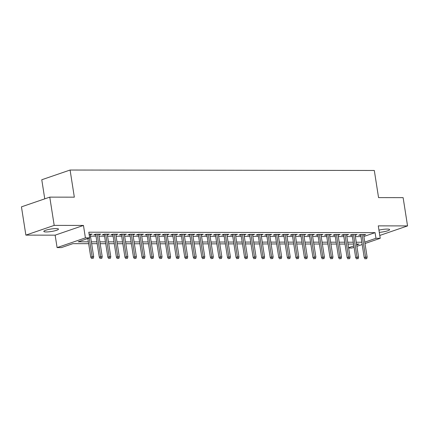<?xml version="1.0" encoding="UTF-8"?>
<svg xmlns="http://www.w3.org/2000/svg" width="429" height="429" viewBox="0 0 429 429"><rect width="100%" height="100%" fill="white"/><g stroke="black" fill="none" stroke-linecap="round" stroke-linejoin="round"><path stroke-width="0.64" d="M46.246 231.955A7.427 1.244 171.1 0 0 54.226 230.947A7.427 1.244 171.1 0 0 58.483 229.124A7.427 1.244 171.1 0 0 56.043 228.587A7.427 1.244 171.1 0 0 48.059 229.601A7.427 1.244 171.1 0 0 43.806 231.424A7.427 1.244 171.1 0 0 46.246 231.955M379.3 232.362A7.427 1.244 171.1 0 0 389.623 229.606A7.427 1.244 171.1 0 0 387.178 229.075A7.427 1.244 171.1 0 0 378.952 230.142M88.647 243.683L72.844 243.661L61.363 247.608L57.095 247.597L85.409 237.87L89.682 237.875L78.201 241.822L88.358 241.838M55.143 235.162L83.462 225.434L54.193 225.391L49.769 197.126L21.45 206.858L25.874 235.119L55.143 235.162L57.095 247.597M44.761 198.847L41.769 179.756L70.088 170.029L374.308 170.474L378.555 197.608L403.126 197.646L407.55 225.911L378.281 225.868L380.228 238.304L365.009 243.533M354.064 247.292L351.914 248.032L348.627 248.026M54.193 225.391L25.874 235.119M379.783 235.451L407.55 225.911M90.246 234.802L92.219 234.143L89.098 234.137M98.793 234.813L100.767 234.159L95.64 234.148L93.726 234.808L95.801 234.808M107.336 234.824L109.309 234.17L104.183 234.164L102.274 234.819L104.349 234.824M115.884 234.84L117.857 234.18L112.73 234.175L110.816 234.829L112.891 234.835M124.431 234.851L126.405 234.196L121.273 234.186L119.364 234.845L121.439 234.845M132.974 234.861L134.947 234.207L129.821 234.202L127.906 234.856L129.987 234.861M141.522 234.877L143.495 234.218L138.369 234.213L136.454 234.867L138.529 234.872M150.064 234.888L152.038 234.234L146.911 234.223L144.997 234.883L147.077 234.883M158.612 234.899L160.585 234.245L155.459 234.239L153.544 234.894L155.62 234.899M167.154 234.915L169.128 234.255L164.001 234.25L162.087 234.904L164.168 234.91M175.702 234.926L177.676 234.272L172.549 234.261L170.635 234.92L172.71 234.92M184.25 234.936L186.224 234.282L181.092 234.277L179.183 234.931L181.258 234.936M192.793 234.953L194.766 234.293L189.639 234.288L187.725 234.942L189.806 234.947M201.34 234.963L203.314 234.309L198.187 234.298L196.273 234.958L198.348 234.958M209.883 234.974L211.856 234.32L206.73 234.314L204.815 234.969L206.896 234.974M218.431 234.99L220.404 234.331L215.278 234.325L213.363 234.979L215.438 234.985M226.973 235.001L228.947 234.347L223.82 234.336L221.906 234.995L223.986 234.995M235.521 235.012L237.494 234.357L232.368 234.352L230.453 235.006L232.529 235.012M244.069 235.028L246.042 234.368L240.91 234.363L239.001 235.017L241.077 235.022M252.611 235.038L254.585 234.384L249.458 234.373L247.544 235.033L249.619 235.033M261.159 235.049L263.133 234.395L258.006 234.39L256.092 235.044L258.167 235.049M269.702 235.065L271.675 234.406L266.548 234.4L264.634 235.054L266.715 235.06M278.249 235.076L280.223 234.422L275.096 234.411L273.182 235.071L275.257 235.071M286.792 235.087L288.765 234.432L283.639 234.427L281.724 235.081L283.805 235.087M295.34 235.103L297.313 234.443L292.187 234.438L290.272 235.092L292.347 235.097M303.888 235.113L305.861 234.459L300.729 234.448L298.82 235.108L300.895 235.108M312.43 235.124L314.403 234.47L309.277 234.465L307.362 235.119L309.438 235.124M320.978 235.14L322.951 234.481L317.825 234.475L315.91 235.13L317.986 235.135M329.52 235.151L331.494 234.497L326.367 234.486L324.453 235.146L326.533 235.146M338.068 235.162L340.041 234.507L334.915 234.502L333.001 235.156L335.076 235.162M346.611 235.178L348.584 234.518L343.457 234.513L341.543 235.167L343.624 235.172M355.158 235.189L357.132 234.534L352.005 234.524L350.091 235.183L352.166 235.183M363.905 236.481L375.069 232.641L88.798 232.223L89.682 237.875M90.465 236.186L96.021 236.197M99.008 236.202L104.563 236.207M107.556 236.213L113.111 236.223M116.098 236.223L121.654 236.234M124.646 236.24L130.202 236.245M133.194 236.25L138.749 236.261M141.736 236.261L147.292 236.272M150.284 236.277L155.84 236.282M158.827 236.288L164.382 236.299M167.374 236.299L172.93 236.309M175.917 236.315L181.472 236.32M184.465 236.325L190.02 236.336M193.012 236.336L198.568 236.347M201.555 236.352L207.11 236.358M210.103 236.363L215.658 236.374M218.645 236.374L224.201 236.384M227.193 236.39L232.749 236.395M235.736 236.4L241.291 236.411M244.283 236.411L249.839 236.422M252.831 236.427L258.387 236.433M261.374 236.438L266.929 236.449M269.921 236.449L275.477 236.459M278.464 236.465L284.019 236.47M287.012 236.476L292.567 236.486M295.554 236.486L301.11 236.497M304.102 236.502L309.658 236.508M312.65 236.513L318.205 236.524M321.192 236.524L326.748 236.535M329.74 236.54L335.296 236.545M338.283 236.551L343.838 236.561M346.83 236.561L352.386 236.572M355.373 236.577L360.928 236.583M363.706 235.199L365.68 234.545L360.548 234.54L358.639 235.194L360.714 235.199M83.462 225.434L85.409 237.87M375.069 232.641L375.954 238.299L380.228 238.304M49.769 197.126L74.335 197.163L70.088 170.029M356.681 244.921L359.121 244.08L356.547 244.08M353.56 244.074L348.005 244.063M345.013 244.058L339.457 244.053M336.47 244.047L330.915 244.042M327.922 244.037L322.367 244.026M319.38 244.021L313.824 244.015M310.832 244.01L305.276 244.004M302.284 243.999L296.734 243.988M293.742 243.983L288.186 243.978M285.194 243.972L279.638 243.967M276.651 243.962L271.096 243.951M268.104 243.945L262.548 243.94M259.561 243.935L254.006 243.929M251.013 243.924L245.458 243.913M242.465 243.908L236.915 243.903M233.923 243.897L228.367 243.892M225.375 243.887L219.82 243.876M216.833 243.87L211.277 243.865M208.285 243.86L202.729 243.854M199.742 243.849L194.187 243.838M191.195 243.833L185.639 243.828M182.647 243.822L177.097 243.817M174.104 243.811L168.549 243.801M165.556 243.795L160.001 243.79M157.014 243.785L151.458 243.779M148.466 243.774L142.911 243.763M139.924 243.758L134.368 243.752M131.376 243.747L125.82 243.742M122.833 243.736L117.278 243.726M114.286 243.72L108.73 243.715M105.738 243.71L100.182 243.704M97.195 243.699L91.64 243.688M348.573 247.705L353.845 245.892M362.173 244.509L356.901 246.316M364.789 242.133L375.954 238.299M91.35 241.843L96.906 241.849M99.893 241.854L105.448 241.859M108.44 241.865L113.996 241.876M116.988 241.881L122.544 241.886M125.531 241.892L131.086 241.897M134.079 241.902L139.634 241.913M142.621 241.918L148.177 241.924M151.169 241.929L156.724 241.935M159.711 241.94L165.267 241.951M168.259 241.956L173.815 241.961M176.807 241.967L182.357 241.972M185.349 241.977L190.905 241.988M193.897 241.994L199.453 241.999M202.44 242.004L207.995 242.01M210.988 242.015L216.543 242.026M219.53 242.031L225.086 242.036M228.078 242.042L233.633 242.047M236.626 242.053L242.176 242.063M245.168 242.069L250.724 242.074M253.716 242.079L259.272 242.085M262.258 242.09L267.814 242.101M270.806 242.106L276.362 242.112M279.349 242.117L284.904 242.122M287.897 242.128L293.452 242.138M296.444 242.144L301.995 242.149M304.987 242.154L310.542 242.16M313.535 242.165L319.09 242.176M322.077 242.181L327.633 242.187M330.625 242.192L336.18 242.197M339.167 242.203L344.723 242.213M347.715 242.219L353.271 242.224M356.263 242.229L361.813 242.235M363.658 234.54L363.765 235.199M355.115 234.529L355.217 235.189M346.568 234.518L346.675 235.178M338.025 234.502L338.127 235.162M329.477 234.491L329.579 235.151M320.935 234.481L321.037 235.14M312.387 234.465L312.489 235.124M303.839 234.454L303.946 235.113M295.297 234.443L295.399 235.103M286.749 234.427L286.856 235.087M278.207 234.416L278.308 235.076M269.659 234.406L269.761 235.065M261.116 234.39L261.218 235.049M252.568 234.379L252.67 235.038M244.021 234.368L244.128 235.028M235.478 234.352L235.58 235.012M226.93 234.341L227.038 235.001M218.388 234.331L218.49 234.99M209.84 234.314L209.942 234.974M201.298 234.304L201.399 234.963M192.75 234.293L192.852 234.953M184.202 234.277L184.309 234.936M175.659 234.266L175.761 234.926M167.112 234.255L167.219 234.915M158.569 234.239L158.671 234.899M150.021 234.229L150.123 234.888M141.479 234.218L141.581 234.877M132.931 234.202L133.033 234.861M124.389 234.191L124.49 234.851M115.841 234.18L115.943 234.84M107.293 234.164L107.4 234.824M98.75 234.154L98.852 234.813M90.203 234.143L90.31 234.802M360.612 234.54L364.221 257.604L365.599 257.132L362.06 234.54M365.867 258.703L366.72 258.708L365.867 258.703L365.599 257.132L367.138 257.132L363.599 234.54M364.221 257.604L365.1 258.966M366.72 258.708L367.138 257.132M352.064 234.524L355.679 257.593L357.057 257.116L353.517 234.529M357.319 258.692L358.172 258.692L357.319 258.692L357.057 257.116L358.59 257.121L355.056 234.529M355.679 257.593L356.553 258.955M358.172 258.692L358.59 257.121M343.516 234.513L347.131 257.577L348.509 257.105L344.97 234.513M348.777 258.682L349.63 258.682L348.777 258.682L348.509 257.105L350.048 257.105L346.509 234.518M347.131 257.577L348.01 258.944M349.63 258.682L350.048 257.105M334.974 234.502L338.583 257.566L339.961 257.094L336.427 234.502M340.229 258.666L341.082 258.671L340.229 258.666L339.961 257.094L341.5 257.094L337.966 234.502M338.583 257.566L339.462 258.928M341.082 258.671L341.5 257.094M326.426 234.486L330.04 257.556L331.419 257.078L327.879 234.491M331.681 258.655L332.539 258.655L331.681 258.655L331.419 257.078L332.958 257.084L329.418 234.491M330.04 257.556L330.92 258.918M332.539 258.655L332.958 257.084M317.884 234.475L321.493 257.539L322.871 257.068L319.337 234.475M323.139 258.644L323.992 258.644L323.139 258.644L322.871 257.068L324.41 257.068L320.871 234.481M321.493 257.539L322.372 258.907M323.992 258.644L324.41 257.068M309.336 234.465L312.95 257.529L314.328 257.057L310.789 234.465M314.591 258.628L315.449 258.633L314.591 258.628L314.328 257.057L315.867 257.057L312.328 234.465M312.95 257.529L313.83 258.891M315.449 258.633L315.867 257.057M300.793 234.448L304.402 257.518L305.78 257.041L302.241 234.454M306.049 258.617L306.901 258.617L306.049 258.617L305.78 257.041L307.32 257.046L303.78 234.454M304.402 257.518L305.282 258.88M306.901 258.617L307.32 257.046M292.246 234.438L295.86 257.502L297.238 257.03L293.699 234.438M297.501 258.607L298.353 258.607L297.501 258.607L297.238 257.03L298.772 257.03L295.238 234.443M295.86 257.502L296.734 258.869M298.353 258.607L298.772 257.03M283.698 234.427L287.312 257.491L288.69 257.019L285.151 234.427M288.958 258.59L289.811 258.596L288.958 258.59L288.69 257.019L290.229 257.019L286.69 234.427M287.312 257.491L288.191 258.853M289.811 258.596L290.229 257.019M275.155 234.411L278.764 257.48L280.142 257.003L276.608 234.416M280.41 258.58L281.263 258.58L280.41 258.58L280.142 257.003L281.681 257.009L278.148 234.416M278.764 257.48L279.644 258.843M281.263 258.58L281.681 257.009M266.607 234.4L270.222 257.464L271.6 256.992L268.061 234.4M271.863 258.569L272.721 258.569L271.863 258.569L271.6 256.992L273.139 256.992L269.6 234.406M270.222 257.464L271.101 258.832M272.721 258.569L273.139 256.992M258.065 234.39L261.674 257.454L263.052 256.982L259.518 234.39M263.32 258.553L264.173 258.558L263.32 258.553L263.052 256.982L264.591 256.982L261.052 234.39M261.674 257.454L262.553 258.816M264.173 258.558L264.591 256.982M249.517 234.373L253.131 257.443L254.51 256.966L250.97 234.379M254.772 258.542L255.63 258.542L254.772 258.542L254.51 256.966L256.049 256.971L252.509 234.379M253.131 257.443L254.011 258.805M255.63 258.542L256.049 256.971M240.975 234.363L244.584 257.427L245.962 256.955L242.423 234.363M246.23 258.531L247.083 258.531L246.23 258.531L245.962 256.955L247.501 256.955L243.962 234.368M244.584 257.427L245.463 258.794M247.083 258.531L247.501 256.955M232.427 234.352L236.041 257.416L237.419 256.944L233.88 234.352M237.682 258.515L238.535 258.521L237.682 258.515L237.419 256.944L238.953 256.944L235.419 234.352M236.041 257.416L236.915 258.778M238.535 258.521L238.953 256.944M223.879 234.336L227.493 257.405L228.871 256.928L225.332 234.341M229.14 258.505L229.992 258.505L229.14 258.505L228.871 256.928L230.411 256.933L226.871 234.341M227.493 257.405L228.373 258.767M229.992 258.505L230.411 256.933M215.337 234.325L218.951 257.389L220.324 256.917L216.79 234.325M220.592 258.494L221.444 258.494L220.592 258.494L220.324 256.917L221.863 256.917L218.329 234.331M218.951 257.389L219.825 258.757M221.444 258.494L221.863 256.917M206.789 234.314L210.403 257.379L211.781 256.907L208.242 234.314M212.044 258.478L212.902 258.483L212.044 258.478L211.781 256.907L213.32 256.907L209.781 234.314M210.403 257.379L211.282 258.741M212.902 258.483L213.32 256.907M198.246 234.298L201.855 257.368L203.233 256.891L199.7 234.304M203.502 258.467L204.354 258.467L203.502 258.467L203.233 256.891L204.772 256.896L201.233 234.304M201.855 257.368L202.735 258.73M204.354 258.467L204.772 256.896M189.698 234.288L193.313 257.352L194.691 256.88L191.152 234.288M194.954 258.456L195.812 258.456L194.954 258.456L194.691 256.88L196.23 256.88L192.691 234.293M193.313 257.352L194.192 258.719M195.812 258.456L196.23 256.88M181.156 234.277L184.765 257.341L186.143 256.869L182.604 234.277M186.411 258.44L187.264 258.446L186.411 258.44L186.143 256.869L187.682 256.869L184.143 234.277M184.765 257.341L185.644 258.703M187.264 258.446L187.682 256.869M172.608 234.261L176.222 257.33L177.601 256.853L174.061 234.266M177.863 258.43L178.716 258.43L177.863 258.43L177.601 256.853L179.134 256.858L175.6 234.266M176.222 257.33L177.097 258.692M178.716 258.43L179.134 256.858M164.066 234.25L167.675 257.314L169.053 256.842L165.514 234.25M169.321 258.419L170.174 258.419L169.321 258.419L169.053 256.842L170.592 256.842L167.053 234.255M167.675 257.314L168.554 258.682M170.174 258.419L170.592 256.842M155.518 234.239L159.132 257.303L160.505 256.832L156.971 234.239M160.773 258.403L161.626 258.408L160.773 258.403L160.505 256.832L162.044 256.832L158.51 234.239M159.132 257.303L160.006 258.666M161.626 258.408L162.044 256.832M146.97 234.223L150.584 257.293L151.963 256.815L148.423 234.229M152.225 258.392L153.083 258.392L152.225 258.392L151.963 256.815L153.502 256.821L149.962 234.229M150.584 257.293L151.464 258.655M153.083 258.392L153.502 256.821M138.428 234.213L142.037 257.277L143.415 256.805L139.881 234.213M143.683 258.381L144.535 258.381L143.683 258.381L143.415 256.805L144.954 256.805L141.414 234.218M142.037 257.277L142.916 258.644M144.535 258.381L144.954 256.805M129.88 234.202L133.494 257.266L134.872 256.794L131.333 234.202M135.135 258.365L135.993 258.371L135.135 258.365L134.872 256.794L136.411 256.794L132.872 234.202M133.494 257.266L134.374 258.628M135.993 258.371L136.411 256.794M121.337 234.186L124.946 257.255L126.324 256.778L122.785 234.191M126.593 258.355L127.445 258.355L126.593 258.355L126.324 256.778L127.863 256.783L124.324 234.191M124.946 257.255L125.826 258.617M127.445 258.355L127.863 256.783M112.789 234.175L116.404 257.239L117.782 256.767L114.243 234.175M118.045 258.344L118.897 258.344L118.045 258.344L117.782 256.767L119.316 256.767L115.782 234.18M116.404 257.239L117.278 258.607M118.897 258.344L119.316 256.767M104.247 234.164L107.856 257.228L109.234 256.757L105.695 234.164M109.502 258.328L110.355 258.333L109.502 258.328L109.234 256.757L110.773 256.757L107.234 234.164M107.856 257.228L108.735 258.59M110.355 258.333L110.773 256.757M95.699 234.148L99.313 257.218L100.686 256.74L97.152 234.154M100.954 258.317L101.807 258.317L100.954 258.317L100.686 256.74L102.225 256.746L98.691 234.154M99.313 257.218L100.188 258.58M101.807 258.317L102.225 256.746M87.838 238.513L90.766 257.202L92.144 256.73L89.216 238.036M92.407 258.306L93.265 258.306L92.407 258.306L92.144 256.73L93.683 256.73L90.144 234.143M90.766 257.202L91.645 258.569M93.265 258.306L93.683 256.73"/></g></svg>
